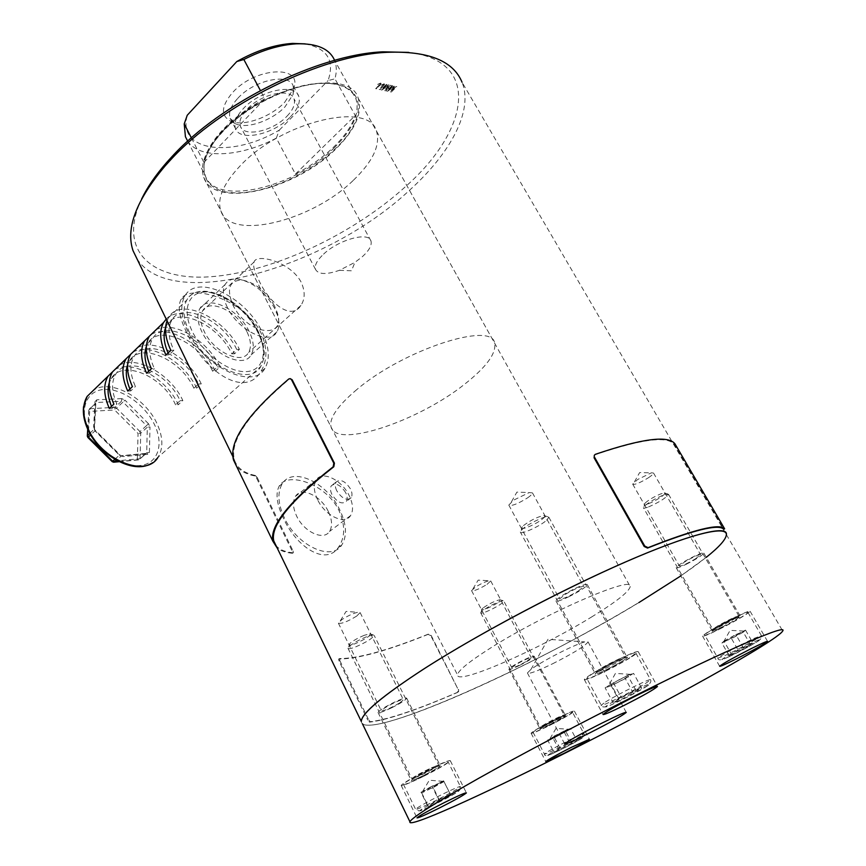<?xml version="1.0" encoding="UTF-8"?>
<svg xmlns="http://www.w3.org/2000/svg" width="866" height="866" viewBox="0 0 866 866"><rect width="100%" height="100%" fill="white"/><g stroke="black" fill="none" stroke-linecap="round" stroke-linejoin="round"><path stroke-width="0.65" stroke-dasharray="4.33 3.25" d="M336.777 490.773C335.045 487.125 334.828 484.213 336.116 482.037C340.49 478.768 345.274 481.063 350.481 488.944C352.245 492.602 352.462 495.536 351.152 497.733C346.801 500.992 342.005 498.675 336.777 490.773M345.675 492.635C340.479 484.776 335.694 482.492 331.31 485.783C330.011 487.959 330.227 490.87 331.949 494.508C337.155 502.388 341.94 504.694 346.313 501.425C347.634 499.217 347.418 496.294 345.675 492.635M356.716 616.072L360.126 612.576L357.701 612.273C352.668 613.572 347.342 616.051 341.713 619.72L338.379 623.163C341.334 624.05 347.45 621.691 356.716 616.072M399.691 702.921L403.415 699.847C400.752 699.609 394.604 702.25 384.969 707.771L381.332 710.791C384.017 711.018 390.133 708.399 399.691 702.921M487.028 584.377L490.719 580.924L489.052 580.718C485.047 581.79 480.424 583.965 475.207 587.245L471.58 590.655C473.832 591.272 478.985 589.183 487.028 584.377M527.297 660.866L531.28 657.803C529.245 657.662 524.071 659.946 515.735 664.677L511.828 667.708C513.863 667.848 519.026 665.564 527.297 660.866M648.493 477.707C651.827 475.466 653.505 473.908 653.516 473.02L651.351 472.836L637.636 479.515L632.689 484.148C634.767 484.992 640.039 482.849 648.493 477.707M695.192 558.992L700.637 554.792C698.819 554.457 693.514 556.806 684.714 561.861L679.366 566.007C681.174 566.342 686.457 564.004 695.192 558.992M527.632 497.831C530.88 495.547 532.493 493.891 532.46 492.862L529.126 492.592L513.549 500.18L508.807 505.084C511.535 506.339 517.814 503.915 527.632 497.831M578.401 590.948L583.706 586.553C581.335 586.001 575.013 588.707 564.762 594.671L559.555 599.001C561.947 599.543 568.226 596.858 578.401 590.948M408.698 52.393C482.503 61.042 468.56 131.351 405.234 186.872C353.545 233.755 276.157 270.419 215.147 276.362C154.386 282.446 116.076 253.11 141.623 198.996M137.012 258.902C172.042 312.929 326.839 267.832 409.369 190.39C450.19 153.563 473.615 110.891 462.054 82.27L726.379 534.636C726 552.465 616.072 620.435 517.597 668.292C442.385 705.26 372.402 731.694 362.453 723.835M186.688 332.522C179.608 318.125 177.584 307.365 180.626 300.231C187.186 282.543 243.617 298.25 260.774 332.457C267.767 347.991 267.594 361.317 260.244 372.445C243.768 398.869 202.579 369.533 186.688 332.522M187.792 331.483C180.994 316.891 179.998 305.124 184.804 296.172C196.766 273.115 245.576 296.659 261.868 331.472C269.218 346.573 270.257 358.849 264.964 368.288C253.814 390.209 204.333 367.747 187.792 331.483M328.268 511.373C320.94 495.731 301.411 486.562 295.49 496.326C292.47 501.306 292.86 507.909 296.659 516.125C304.009 532.016 323.657 541.023 329.448 531.508C332.598 526.398 332.198 519.687 328.268 511.373M317.649 499.834C313.752 491.552 313.286 484.928 316.242 479.97C322.033 470.26 341.594 479.688 349.106 495.46C353.122 503.839 353.599 510.572 350.524 515.66C344.863 525.142 325.183 515.865 317.649 499.834M283.604 518.593C276.752 504.477 275.269 493.674 279.166 486.162C286.863 471.256 325.713 483.228 338.877 510.269C345.48 525.164 345.263 537.624 338.238 547.648C325.497 566.039 296.269 546.782 283.604 518.593M284.405 517.965C277.845 503.666 277.174 492.213 282.381 483.585C292.827 466.352 326.872 482.492 339.678 509.663C346.627 524.255 347.309 536.065 341.724 545.071C331.678 561.558 297.276 545.905 284.405 517.965M361.306 721.454C362.995 742.941 531.259 668.151 638.946 602.541M591.565 617.003C616.116 601.946 628.997 591.814 630.221 586.585C634.529 574.645 544.876 613.442 491.087 647.671C469.069 661.635 457.876 670.728 457.54 674.95C456.49 685.677 539.312 649.273 591.565 617.003M353.458 180.204C372.91 161.455 380.585 145.087 376.494 131.102C369.284 100.824 281.461 121.5 240.358 165.644C223.396 183.603 216.879 198.65 220.787 210.784C230.378 241.484 312.204 220.917 353.458 180.204M246.821 331.472C237.425 311.284 209.291 297.893 202.514 310.991C199.7 316.198 200.273 323.029 204.246 331.483C213.729 352.148 242.09 365.192 248.585 352.462C251.573 347.093 250.978 340.1 246.821 331.472M301.065 281.991C290.402 261.878 256.39 253.056 254.063 261.997C252.818 265.7 254.431 271.805 258.902 280.292C268.503 302.007 290.857 321.427 300.913 305.449C305.178 298.932 305.222 291.106 301.065 281.991M380.596 83.093L377.663 84.392L380.228 83.883L375.692 88.733L376.396 88.873L381.159 83.439L377.641 84.359L380.206 83.85L375.671 88.689L376.385 88.841L380.12 85.171L381.17 83.482L380.575 83.049M383.584 85.918L384.623 84.186L384.06 83.807L381.127 85.106L383.681 84.597L379.146 89.425L379.86 89.577L383.606 85.951L384.645 84.229L384.06 83.807M382.426 89.111L387.091 84.543L386.388 84.392L380.878 89.793L381.938 90.01L387.946 85.734L384.623 90.584L385.662 90.8L391.161 85.431L390.458 85.279L385.803 89.826L389.137 84.987L388.412 84.836L382.447 89.144L387.091 84.543M388.087 90.313L392.742 85.777L392.049 85.626L386.55 90.984L387.6 91.211L393.586 86.946L390.252 91.764L391.291 91.98L396.769 86.643L396.087 86.492L391.432 91.017L394.777 86.21L394.052 86.059L388.109 90.345L392.742 85.777M680.849 575.879L706.266 557.325M384.082 83.84L381.127 85.106M381.148 85.139L383.443 84.435M383.465 84.478L379.146 89.425M379.167 89.458L379.86 89.577M379.871 89.609L383.606 85.951M387.113 84.587L386.388 84.392M386.409 84.435L380.878 89.793M380.899 89.826L381.938 90.01M381.96 90.053L387.946 85.734M387.968 85.766L384.623 90.584M384.645 90.616L385.662 90.8M385.684 90.833L391.161 85.431M391.183 85.463L390.458 85.279L385.825 89.858L389.137 84.987M389.159 85.03L388.412 84.836M388.433 84.868L382.447 89.144M392.763 85.81L392.049 85.626M392.071 85.658L386.55 90.984M386.572 91.017L387.6 91.211M387.622 91.244L393.586 86.946M393.597 86.979L390.252 91.764M390.274 91.807L391.291 91.98M391.302 92.023L396.79 86.676L396.087 86.492M396.108 86.535L391.454 91.049L394.799 86.243L394.052 86.059M394.073 86.091L388.109 90.345M334.471 147.545C294.981 187.792 215.277 206.79 205.274 175.603C201.594 164.876 205.956 151.745 218.362 136.2L223.482 130.441C247.178 104.927 291.723 83.612 321.86 83.233C340.154 83.071 351.477 88.18 355.85 98.551C360.18 112.71 353.047 129.045 334.471 147.545M223.168 131.221L217.983 137.055C193.464 166.716 202.471 191.354 232.954 192.772C263.221 194.525 308.448 174.845 335.564 148.476C369.241 117.202 366.145 81.523 322.888 83.374C292.362 83.753 247.189 105.371 223.168 131.221M284.708 102.275L293.661 88.57C303.349 64.549 255.243 66.898 232.51 92.651C221.274 105.955 220.527 115.405 230.28 121.002C242.642 127.129 270.409 117.462 284.708 102.275M237.814 98.291C254.106 80.029 289.352 72.549 293.217 86.08L293.13 94.437L285.011 106.832C272.021 120.58 246.778 129.38 235.649 123.849L230.15 118.35C228.256 112.699 230.811 106.009 237.814 98.291M323.57 254.139C338.725 239.611 368.829 231.428 370.962 240.964C372.099 245.143 369.252 250.361 362.421 256.639L354.908 262.376L339.407 270.311C326.287 274.858 318.309 274.533 315.484 269.348C314.358 265.375 317.053 260.309 323.57 254.139M286.949 116.239C293.26 109.614 295.598 103.801 293.985 98.8C290.76 87.444 260.893 93.907 246.983 109.311C240.986 115.838 238.767 121.489 240.347 126.252C243.855 137.683 273.007 131.199 286.949 116.239M290.402 116.834C297.861 109.019 300.643 102.145 298.738 96.223C294.96 82.844 259.681 90.465 243.292 108.661C236.245 116.347 233.658 122.994 235.509 128.579C239.676 142.067 273.959 134.425 290.402 116.834M187.63 141.039C199.364 159.517 240.228 157.233 276.319 138.138L295.447 174.088C310.223 166.38 323.083 157.266 334.016 146.722C344.852 136.124 351.932 125.722 355.266 115.492L334.936 78.806C336.852 71.932 336.744 65.794 334.612 60.371L355.85 98.551M191.375 137.911L203.921 162.397C205.653 152.243 212.018 141.299 223.017 129.543C234.318 117.787 248.261 107.546 264.855 98.843L260.395 90.508M222.4 131.102C205.772 149.298 199.559 164.713 203.737 177.346C214.01 209.323 295.707 189.795 336.214 148.573C355.309 129.586 362.648 112.829 358.221 98.291C350.275 66.855 262.658 86.373 222.4 131.102M356.824 389.548C337.588 405.808 329.004 418.278 331.05 426.949C335.965 448.924 418.419 421.244 464.652 384.19C486.411 367.032 496.413 353.382 494.659 343.228C492.505 320.95 403.61 349.615 356.824 389.548M276.319 138.138L279.317 130.106C232.51 158.142 176.881 152.059 187.24 115.254M305.124 43.852C327.261 48.28 334.904 60.523 328.073 80.614L334.936 78.806M279.317 130.106L328.073 80.614M295.447 174.088L355.266 115.492M203.921 162.397L264.855 98.843M552.573 663.789C573.281 653.3 585.124 646.014 588.079 641.923L584.745 641.901C580.058 643.232 572.859 646.263 563.138 651.005C549.001 658.041 538.284 664.179 530.977 669.407L527.416 672.969C528.596 674.365 536.985 671.312 552.573 663.789M423.885 776.174C439.419 768.315 448.231 763.163 450.331 760.738C449.432 759.947 441.92 763.011 427.782 769.906C412.021 777.895 403.155 783.07 401.185 785.419C402.268 786.133 409.835 783.059 423.885 776.174M424.654 774.929C433.866 770.264 439.073 767.222 440.307 765.804C439.744 765.349 435.306 767.157 426.96 771.227C417.672 775.936 412.443 778.989 411.263 780.385C411.88 780.818 416.34 778.999 424.654 774.929M391.594 707.825C400.687 703.246 405.732 700.042 406.717 698.202C405.97 697.347 401.456 698.873 393.186 702.791C384.017 707.403 378.962 710.618 378.009 712.426C378.821 713.27 383.346 711.733 391.594 707.825M605.659 671.15C624.343 661.656 635.222 655.205 638.307 651.784C637.755 650.712 630.686 653.484 617.122 660.087C598.103 669.754 587.17 676.238 584.29 679.529C585.015 680.546 592.138 677.753 605.659 671.15M607.932 668.953C619.006 663.324 625.447 659.502 627.244 657.5C626.897 656.883 622.719 658.517 614.698 662.414C603.505 668.108 597.053 671.94 595.332 673.9C595.732 674.506 599.932 672.85 607.932 668.953M568.778 596.782C579.7 591.262 585.881 587.224 587.332 584.68C586.758 583.63 582.493 584.983 574.548 588.718C563.517 594.293 557.314 598.341 555.929 600.852C556.567 601.881 560.854 600.528 568.778 596.782M719.451 629.192C736.782 620.359 747.012 614.395 750.129 611.299C749.761 610.53 744.175 612.792 733.361 618.107C715.749 627.092 705.476 633.078 702.543 636.066C703.019 636.791 708.659 634.497 719.451 629.192M722.222 626.984C732.495 621.745 738.536 618.216 740.365 616.397L730.439 620.435C720.068 625.728 714.006 629.257 712.253 631.033L722.222 626.984M686.327 564.231C696.47 559.068 702.304 555.366 703.831 553.103C703.43 552.356 700.064 553.504 693.72 556.524C683.49 561.731 677.634 565.455 676.173 567.674C676.606 568.41 679.994 567.262 686.327 564.231M549.109 725.697C563.766 718.239 572.199 713.378 574.407 711.105C573.801 710.51 567.836 712.989 556.492 718.563C541.64 726.119 533.175 731.001 531.096 733.21C531.811 733.762 537.818 731.261 549.109 725.697M550.581 724.268L565.541 715.641L554.944 720.057L539.951 728.707L550.581 724.268M519.697 665.359C528.282 661.018 533.11 657.998 534.192 656.309C533.673 655.67 530.089 656.948 523.443 660.13C514.794 664.503 509.944 667.524 508.905 669.191C509.468 669.819 513.062 668.541 519.697 665.359M427.847 806.235L421.006 792.293L421.71 792.91L427.458 790.225L443.825 781.175L431.993 786.198L438.9 800.195L427.847 806.235L428.486 806.733L450.905 795.313L450.472 794.717L438.9 800.195M364.337 635.276C357.636 638.069 352.787 640.851 349.767 643.611C348.327 645.527 350.243 645.506 355.515 643.557C366.264 638.707 371.027 635.46 369.804 633.815L364.337 635.276M366.545 636.737C358.308 640.18 352.343 643.6 348.652 646.978L347.959 648.244C348.327 649.154 350.914 648.699 355.699 646.87C366.275 642.28 372.434 638.458 374.166 635.417L373.246 634.94L366.545 636.737M436.118 766.129C422.197 772.44 403.101 783.081 403.426 784.304C403.653 784.997 407.767 783.524 415.756 779.876C429.525 773.598 448.263 763.184 448.101 761.863C447.96 761.149 443.966 762.567 436.118 766.129M421.006 792.293L431.993 786.198M450.472 794.717L443.576 780.807L422.511 791.6L433.184 787.562L439.96 801.299M443.576 780.807L450.905 795.313M444.063 781.533L433.184 787.562M421.71 792.91L428.486 806.733M274.468 305.882C265.938 291.182 255.145 282.565 242.112 280.043C229.317 280.4 226.243 288.735 232.911 305.038C247.07 335.001 287.382 340.262 276.979 311.922L274.468 305.882M227.368 307.43C222.811 297.926 222.053 290.305 225.095 284.568C227.661 280.368 231.947 278.516 237.944 279.025C252.742 281.894 264.964 291.647 274.619 308.296L277.456 315.137C279.566 321.99 279.393 327.543 276.958 331.775C269.986 345.826 238.258 330.725 227.368 307.43M87.304 436.128L88.213 437.124L89.653 411.382L114.637 409.986L114.962 407.366L89.977 408.709L96.462 402.506L121.435 401.261L114.962 407.366L116.564 408.103L114.637 409.986L138.062 433.455L137.348 458.98L138.452 459.922L140.054 458.709L140.736 433.195L138.062 433.455L139.978 431.571L116.564 408.103L123.037 402.008L146.538 425.607L139.978 431.571L140.736 433.195L147.296 427.23L146.7 452.766L140.054 458.709L112.483 461.264L87.877 437.482M249.17 331.472C238.702 309 207.364 294.05 199.808 308.686C196.669 314.466 197.307 322.065 201.724 331.483C212.3 354.551 243.92 369.057 251.14 354.887C254.474 348.901 253.825 341.096 249.17 331.472M114.788 369.674C131.989 358.946 166.553 378.529 178.32 404.682L175.581 404.833L180.117 400.72C167.495 372.023 126.631 354.475 115.665 374.329C111.205 382.101 111.627 391.984 116.91 403.967L113.89 404.13M119.248 365.355C136.427 354.67 171.024 374.383 182.856 400.579L178.32 404.682M132.801 352.256C149.883 341.713 184.61 361.761 196.625 388.109L193.887 388.228L198.531 384.017C185.627 355.103 144.644 337.015 133.884 356.781C129.499 364.521 130.019 374.437 135.421 386.517L132.411 386.637M137.369 347.829C154.429 337.339 189.178 357.517 201.258 383.909L196.625 388.109M151.247 334.417C168.21 324.079 203.077 344.603 215.353 371.146L212.625 371.233L217.388 366.913C204.192 337.794 163.079 319.143 152.535 338.812C148.248 346.508 148.865 356.446 154.397 368.624L151.388 368.71M155.934 329.881C172.854 319.597 207.764 340.251 220.105 366.848L215.353 371.146M166.207 319.099C180.572 303.078 220.873 324.306 234.534 353.783L239.406 349.366L236.689 349.409L231.817 353.826C218.405 324.544 177.205 305.46 166.835 325.042L165.601 327.565M167.019 320.788L168.459 317.768C179.738 296.389 224.695 317.421 239.406 349.366M113.944 462.184L112.179 461.643M89.772 433.336L94.199 429.179L95.563 403.394L89.23 409.109L89.977 408.709L89.653 411.382L88.787 410.083L87.942 429.731M236.689 349.409C223.201 320.074 181.968 300.838 171.663 320.388C167.463 328.041 168.188 338.011 173.85 350.286L170.84 350.329M173.85 350.286L168.935 354.919L165.936 354.973M234.534 353.783L231.817 353.826M168.047 352.971L168.935 354.919M148.736 371.222L149.612 373.138L154.397 368.624M149.612 373.138L146.603 373.235M220.105 366.848L217.388 366.913M212.625 371.233C199.505 342.167 158.424 323.657 147.826 343.347L146.365 346.411M129.9 389.007L130.755 390.923L135.421 386.517M130.755 390.923L127.735 391.053M201.258 383.909L198.531 384.017M193.887 388.228C181.059 359.368 140.097 341.421 129.283 361.209L127.583 364.824M182.856 400.579L180.117 400.72M111.519 406.37L112.353 408.265L116.91 403.967M112.353 408.265L109.332 408.438M175.581 404.833C163.024 376.19 122.193 358.773 111.184 378.648L109.257 382.804M256.531 478.021L257.234 477.577L255.34 475.488L254.636 475.932L256.531 478.021L292.329 551.404L292.351 553.277C285.726 552.584 280.692 550.852 277.239 548.091M254.636 475.932C246.161 474.157 240.055 470.79 236.331 465.832M255.34 475.488C243.876 473.096 236.883 467.813 234.361 459.651C229.577 441.368 247.914 414.478 289.385 379.005L290.803 378.626M257.234 477.577L293.054 550.96L292.329 551.404M292.351 553.277L293.368 552.703L293.054 550.96M293.076 552.833C284.979 551.988 279.307 549.585 276.048 545.634M593.892 455.635L594.801 454.823C641.046 439.138 667.47 435.641 674.073 444.323L723.738 529.299L724.625 528.79M430.759 635.612L428.064 634.388L430.759 635.612L458.287 689.726L457.562 692.432C416.762 710.077 387.405 719.982 369.501 722.157L367.758 720.079L368.559 719.646L370.291 721.724L369.501 722.157M428.399 634.096C387.784 650.442 358.167 658.604 339.559 658.571L339.84 660.617L339.05 661.05L367.758 720.079M339.05 661.05L338.584 659.113L339.559 658.571M428.064 634.388C387.264 650.821 357.496 659.026 338.768 659.004M339.84 660.617L368.559 719.646M431.095 635.308L458.287 689.726M457.562 692.432L458.644 691.523L458.634 689.455M457.908 692.161C417.304 709.719 388.098 719.57 370.291 721.724M559.263 750.086L552.952 738.027L564.296 732.246L567.912 729.421L547.648 740.073L553.98 752.218L576.897 740.538L553.98 752.218M482.936 608.062L482.113 608.841C478.606 612.5 494.313 605.832 499.26 601.578L499.996 599.748C494.951 600.863 489.268 603.634 482.936 608.062M482.189 610.931L480.695 612.771C480.457 614.968 497.03 607.38 502.204 602.952L503.774 601.036L503.135 600.712C496.943 602.087 489.972 605.496 482.189 610.931M535.989 729.941L533.055 732.214C531.854 734.325 559.653 720.75 569.254 714.547L572.437 712.112C573.898 709.871 545.309 723.835 535.989 729.941M552.952 738.027L547.648 740.073M560.183 748.495L553.775 736.273L550.311 739.044L570.51 728.436L576.897 740.538M553.775 736.273L565.292 730.417L571.722 742.617M565.292 730.417L570.51 728.436M564.296 732.246L570.629 744.284M750.692 645.051L743.277 632.18L745.529 630.112L729.886 637.841L722.926 642.085L731.532 638.61L738.882 651.448L753.009 643.102L731.391 654.111L729.259 655.963L738.882 651.448M648.602 503.633C656.179 500.873 668.195 492.722 664.233 492.981L660.812 493.88C653.798 496.835 648.504 499.963 644.932 503.265C643.719 504.835 644.943 504.954 648.602 503.633M648.504 506.956C659.405 502.139 666.073 497.928 668.53 494.313L663.518 495.016C654.902 498.664 648.396 502.507 644.001 506.545L643.395 507.703C643.6 508.396 645.3 508.147 648.504 506.956M712.696 632.223C725.513 626.475 748.148 613.799 747.953 612.435C747.986 611.84 745.41 612.706 740.235 615.033C727.299 620.803 704.274 633.728 704.697 634.951C704.718 635.536 707.381 634.626 712.696 632.223M743.277 632.18L731.532 638.61M729.259 655.963L721.908 643.059L744.403 631.152L735.84 634.583L743.331 647.638M721.908 643.059L723.954 641.1L731.391 654.111M723.954 641.1L735.84 634.583M745.529 630.112L753.009 643.102M635.882 690.397L627.644 675.318L608.603 685.623C606.622 686.955 606.481 687.344 608.181 686.781L618.259 682.17L633.576 673.347L641.749 688.275L635.882 690.397L621.485 697.725L613.215 702.802L619.244 700.594L641.749 688.275M543.058 518.463C545.115 516.601 545.364 515.638 543.794 515.562C537.44 516.829 530.587 520.228 523.237 525.749L522.317 526.658C516.97 532.276 536.433 524.558 543.058 518.463M546.684 520.206L548.86 517.262L547.626 516.656C543.567 516.374 527.665 524.255 522.36 529.18L520.314 532.005C520.109 535.22 540.027 526.29 546.684 520.206M631.249 656.764L635.85 653.061C637.809 649.771 603.158 666.56 590.915 674.852L586.747 678.284C585.178 681.38 618.616 665.175 631.249 656.764M627.644 675.318L633.576 673.347M633.382 693.395L625.306 678.587L629.43 675.978C632.007 674.322 632.407 673.78 630.632 674.333L620.478 678.966L605.128 687.821L613.215 702.802M625.306 678.587L611.212 685.753L619.244 700.594M611.212 685.753L605.128 687.821M613.29 682.625L621.485 697.725M427.804 804.449C419.815 808.205 415.756 809.807 415.604 809.277C415.409 808.346 434.7 797.824 448.599 791.308C456.447 787.638 460.398 786.09 460.463 786.642C460.474 787.681 441.563 797.987 427.804 804.449M448.718 794.934C426.18 805.542 407.431 817.407 430.37 806.43C451.911 796.298 471.602 784.055 448.718 794.934M419.241 777.527C435.252 770.242 449.378 760.781 432.47 768.586C415.907 776.12 402.311 785.397 419.241 777.527M431.387 767.785L438.618 765.219C436.334 767.341 429.861 770.957 419.187 776.055L411.826 778.675C414.089 776.564 420.605 772.927 431.387 767.785M257.819 331.472C247.492 310.797 223.839 292.502 206.281 292.048C188.571 291.268 181.459 309.541 192.295 331.483C202.882 353.425 228.548 372.445 245.847 371.633C263.318 371.146 268.395 352.148 257.819 331.472M189.535 332.674C183.256 319.197 182.347 308.307 186.807 300.026C197.827 278.787 242.891 300.437 257.927 332.609C264.682 346.519 265.624 357.831 260.753 366.535C250.415 386.81 204.777 366.08 189.535 332.674M168.459 317.768L186.807 300.026C199.288 278.224 243.357 299.939 258.393 331.732C261.954 339.104 263.913 346.151 264.26 352.863L263.859 358.416L260.753 366.535L157.98 457.313C163.425 448.371 163.144 437.233 157.125 423.875C145.65 397.949 111.27 378.886 93.95 389.819M88.462 429.471C78.806 408.525 87.011 389.916 104.851 389.429C122.561 388.65 145.434 405.158 154.657 424.957C164.129 444.745 157.807 463.905 140.119 465.54C122.582 467.499 97.847 450.439 88.462 429.471M114.81 459.316L119.378 455.17L94.968 430.857L93.615 427.382L95.163 430.759L119.616 455.115L122.918 456.588L147.761 454.369L149.417 452.496L149.98 426.96L147.296 427.23L146.538 425.607L148.454 423.712L149.98 426.96M148.454 423.712L124.975 400.124L123.037 402.008L121.435 401.261L121.77 398.62L124.975 400.124M121.77 398.62L96.786 399.821L96.462 402.506L95.563 403.394L95 401.597L96.786 399.821M95 401.597L93.615 427.382M118.837 461.535L139.209 459.651L145.867 453.708L121.023 455.906L119.378 455.17L119.919 454.737L95.487 430.402L90.659 434.905M119.183 461.697L138.452 459.922L146.538 453.329L121.803 455.635L116.304 460.192M147.761 454.369L146.7 452.766L149.417 452.496M119.616 455.115L122.918 456.588M87.704 429.211L88.787 410.083L95.855 402.885L94.502 428.681L95.163 430.759M288.746 378.994L289.385 379.005M723.543 526.896L722.655 527.383M675.545 446.78L676.411 446.293M674.95 443.836L674.073 444.323M580.664 736.111C570.878 742.086 543.036 755.845 544.4 754.026L547.42 751.894C556.935 746.037 585.578 731.878 583.944 733.827L580.664 736.111M550.722 753.388C538.241 760.824 568.594 746.34 579.971 739.456C593.199 731.662 562.229 746.395 550.722 753.388M563.506 717.21C573.021 711.278 550.191 721.822 541.878 727.213C532.763 732.95 555.258 722.525 563.506 717.21M542.192 725.816C547.821 722.136 564.87 713.811 564.026 715.143L562.153 716.593C556.427 720.306 539.659 728.49 540.406 727.202L542.192 725.816M753.799 638.523L761.398 635.644C761.43 636.727 738.557 649.251 725.762 655.183L717.892 658.192C717.622 657.262 740.885 644.488 753.799 638.523M728.869 656.785C746.687 648.482 772.862 633.078 753.593 642.171C734.953 650.853 709.319 666.073 728.869 656.785M735.31 618.107C721.595 624.256 702.976 635.925 717.405 629.279C730.688 623.336 749.599 611.58 735.31 618.107M717.481 627.796L712.718 629.409C715.814 626.778 722.904 622.795 733.989 617.469L738.655 615.899C735.526 618.54 728.468 622.513 717.481 627.796M605.518 701.99C618.053 694.045 652.802 676.974 650.582 679.821L645.809 683.274C632.884 691.349 599.359 707.814 601.188 705.173L605.518 701.99M645.062 687.344C662.696 676.736 625.111 694.207 609.621 703.874C593.102 713.963 629.82 696.784 645.062 687.344M598.092 671.637C586.055 679.464 613.301 667.21 624.299 659.881C636.943 651.773 609.22 664.179 598.092 671.637M622.632 659.102C615.109 664.146 594.91 673.921 595.884 672.038L598.438 669.938C605.821 664.936 626.464 654.945 625.339 656.904L622.632 659.102M336.116 482.037L331.31 485.783M340.36 620.716L346.086 611.439L357.701 612.273M360.126 612.576L403.415 699.847M472.923 588.923L478.173 580.123L489.052 580.718M490.719 580.924L531.28 657.803M634.421 481.886L639.638 472.576L651.351 472.836M653.516 473.02L700.637 554.792M511.525 501.685L516.894 492.105L529.126 492.592M532.46 492.862L583.706 586.553M184.804 296.172L180.626 300.231M316.242 479.97L295.49 496.326M282.381 483.585L279.166 486.162M232.857 456.544L234.361 459.651M376.494 131.102L630.221 586.585M254.063 261.997L202.514 310.991M300.903 305.449L248.585 352.462M220.787 210.784L457.54 674.95M341.724 545.071L338.238 547.648M350.524 515.66L329.448 531.508M264.964 368.288L260.244 372.445M508.807 505.084L559.555 599.001M632.689 484.148L679.366 566.007M471.58 590.655L511.828 667.708M338.379 623.163L381.332 710.791M351.152 497.733L346.313 501.425M218.362 136.2L217.983 137.055M293.13 94.437L293.661 88.57M370.962 240.964L293.985 98.8M293.217 86.08L298.738 96.223M187.706 141.19L205.274 175.603M203.737 177.346L331.05 426.949M358.221 98.291L494.659 343.228M230.15 118.35L235.509 128.579M315.484 269.348L240.347 126.252M339.407 270.311L351.509 270.777L354.908 262.376M235.649 123.849L230.28 121.002M321.86 83.233L322.888 83.374M588.079 641.923L626.161 712.263M530.977 669.407L548.016 639.292L584.745 641.901M450.331 760.738L466.319 792.769M406.717 698.202L440.307 765.804M638.307 651.784L657.348 686.348M587.332 584.68L627.244 657.5M750.129 611.299L767.525 641.295M703.831 553.103L740.365 616.397M574.407 711.105L589.313 739.185M534.192 656.309L565.541 715.641M726.379 534.636L782.691 630.989M508.905 669.191L539.951 728.707M531.096 733.21L545.797 761.539M676.173 567.674L712.253 631.033M702.543 636.066L719.646 666.246M555.929 600.852L595.332 673.9M584.29 679.529L603.028 714.461M378.009 712.426L411.263 780.385M401.185 785.419L416.979 817.861M527.416 672.969L564.675 743.937M422.511 791.6L429.309 780.212L442.916 781.327M403.426 784.304L415.604 809.277L418.992 810.922C420.93 810.284 418.007 811.94 430.023 806.538L455.862 792.942C459.77 790.68 461.307 788.58 460.463 786.642L448.101 761.863M347.959 648.244L411.826 778.675L413.223 778.675L438.889 765.522L374.166 635.417M349.767 643.611L348.652 646.978M369.804 633.815L373.246 634.94M242.112 280.043L237.944 279.025M225.095 284.568L199.808 308.686M276.958 331.775L251.14 354.887M157.98 457.313L150.857 463.678M276.979 311.922L277.456 315.137M171.663 320.388L166.835 325.042M147.826 343.347L152.535 338.812M129.283 361.209L133.884 356.781M111.184 378.648L115.665 374.329M293.368 552.703L292.654 553.147M339.375 658.68L338.584 659.113M549.986 738.644L556.015 728.414L568.367 729.259M533.055 732.214L544.4 754.026C544.259 756.624 548.091 755.964 555.885 752.034C562.781 748.57 565.368 747.769 580.599 738.947C583.944 736.403 585.059 734.693 583.944 733.827L572.437 712.112M480.695 612.771L540.406 727.202L542.181 726.964C550.722 721.497 566.97 714.688 564.372 715.5L503.774 601.036M482.113 608.841L481.171 611.883M499.996 599.748L503.135 600.712M743.764 631.043L730.092 630.383L723.846 641.392M747.953 612.435L761.398 635.644C763.087 638.09 759.688 640.342 749.003 646.415L728.371 656.948C721.573 660.303 718.076 660.726 717.892 658.192L704.697 634.951M668.53 494.313L738.99 616.213L735.082 618.183C724.171 622.99 709.828 632.234 713.01 629.734L643.395 507.703M664.233 492.981L667.708 493.912M644.932 503.265L644.001 506.545M630.502 674.376L615.445 673.391L608.603 685.623M635.85 653.061L650.582 679.821C651.524 681.78 649.965 684.053 645.895 686.619C629.831 696.296 622.99 699.219 613.962 703.593C606.308 707.457 602.054 707.987 601.188 705.173L586.747 678.284M548.86 517.262L625.501 657.067C627.774 657.067 611.364 662.912 598.482 671.291L595.884 672.038L520.314 532.005M543.794 515.562L547.626 516.656M522.317 526.658L521.235 530.284"/><path stroke-width="1.3" d="M141.623 198.996C147.285 187.262 155.653 175.062 166.727 162.397L171.793 156.811C220.668 102.935 318.125 54.547 382.783 51.83L408.698 52.393M462.054 82.27C453.232 60.793 428.269 50.802 387.167 52.317C320.864 55.11 220.473 104.948 170.288 160.232L165.092 165.958C136.233 200.252 125.538 228.483 133.018 250.653L137.012 258.902M426.061 667.524C382.88 695.474 361.295 713.454 361.306 721.454C361.523 713.552 382.177 696.167 423.29 669.299C464.122 643.07 522.988 610.476 578.001 583.89C667.21 540.633 728.544 521.884 726.379 534.636C726.682 525.067 689.52 534.051 625.674 561.904C561.98 589.681 479.428 633.447 426.061 667.524M638.946 602.541L680.849 575.879M706.266 557.325C719.365 546.857 726.065 539.291 726.379 534.636M187.63 141.039L185.421 136.72L184.22 123.914L191.375 137.911M184.22 123.914L187.24 115.254L236.808 61.529C256.206 50.607 274.793 44.567 292.567 43.408L305.124 43.852M334.601 60.339C329.513 48.712 316.772 43.213 296.367 43.83C279.848 44.859 262.333 50.076 243.833 59.505L260.395 90.508M236.808 61.529L243.833 59.505M589.389 733.058C610.378 722.374 622.665 715.489 626.259 712.426C625.728 711.765 617.566 715.348 601.773 723.197C583.619 732.268 564.729 742.866 564.675 743.937C565.433 744.511 573.671 740.885 589.389 733.058M439.517 807.924C455.137 799.989 464.1 794.977 466.395 792.899C465.648 792.433 458.19 795.724 443.998 802.76C428.14 810.825 419.133 815.859 416.979 817.861C417.899 818.251 425.412 814.938 439.517 807.924M624.191 705.346C642.994 695.766 654.09 689.498 657.456 686.532C657.088 685.807 650.095 688.816 636.467 695.56C617.328 705.314 606.178 711.614 603.028 714.461C603.559 715.11 610.617 712.079 624.191 705.346M736.403 658.874C753.831 649.976 764.234 644.163 767.601 641.425C767.373 640.905 761.831 643.341 750.984 648.742C733.264 657.792 722.818 663.627 719.646 666.246C719.982 666.733 725.567 664.276 736.403 658.874M563.69 753.528C578.423 746.016 586.986 741.274 589.356 739.283L571.582 747.239C556.643 754.849 548.048 759.623 545.797 761.539L563.69 753.528M362.453 723.835L409.932 821.747C412.01 817.547 434.786 803.139 478.281 778.534C521.375 754.329 582.309 722.147 638.22 694.164C728.956 648.699 788.168 623.509 782.691 630.989C777.322 640.84 662.209 704.415 562.651 754.351C480.608 795.702 406.988 829.011 409.932 821.747M87.304 436.128L87.877 437.482L88.386 437.038L87.628 435.36L89.772 433.336M119.248 365.355L112.537 371.85C107.698 380.304 108.153 391.064 113.89 404.13L109.332 408.438C103.617 395.405 103.195 384.645 108.055 376.18L114.788 369.674M137.369 347.829L130.734 354.259C125.971 362.681 126.533 373.473 132.411 386.637L127.735 391.053C121.9 377.912 121.359 367.13 126.144 358.697L132.801 352.256M155.934 329.881L149.363 336.235C144.709 344.614 145.38 355.439 151.388 368.71L146.603 373.235C140.628 359.985 139.978 349.171 144.665 340.782L151.247 334.417M167.019 320.788C164.172 328.907 165.449 338.747 170.84 350.329L165.936 354.973C159.82 341.615 159.063 330.769 163.642 322.423L166.207 319.099M87.877 437.482L112.179 461.643L114.81 459.316M93.95 389.819L87.141 396.401L83.515 406.901C82.79 413.883 84.186 421.32 87.704 429.222L87.325 435.836L87.942 429.731M165.601 327.565C162.992 334.514 163.815 342.99 168.047 352.971M146.365 346.411C143.918 353.317 144.709 361.587 148.736 371.222M127.583 364.824C125.31 371.666 126.079 379.73 129.9 389.007M109.257 382.804C107.135 389.57 107.882 397.429 111.519 406.37M277.239 548.091L272.866 541.228C269.51 525.759 289.623 500.949 333.183 466.796L333.811 463.223L334.428 463.18L333.8 466.752L333.183 466.796M291.539 379.763L290.175 378.626L292.167 379.773L291.539 379.763L333.811 463.223M290.175 378.626L288.746 378.994C247.113 414.641 228.689 441.638 233.506 460.008L272.866 541.228M236.331 465.832L233.506 460.008M292.167 379.773L334.428 463.18M276.048 545.634L273.732 540.849C270.398 525.456 290.424 500.754 333.8 466.752M594.606 457.345L644.748 546.067L648.082 547.648C694.294 529.407 719.808 523.129 724.625 528.812L674.95 443.836C668.336 435.089 641.793 438.586 595.31 454.347L594.401 455.17L594.098 457.811L594.401 455.17M594.098 457.811L644.196 546.5L644.748 546.067M648.082 547.648L647.53 548.07L644.196 546.5M647.53 548.07C693.504 529.927 718.91 523.67 723.738 529.299L724.625 528.79M108.055 376.18L87.141 396.401C82.183 404.92 82.487 415.626 88.051 428.54C101.495 460.528 146.289 478.043 157.98 457.313M90.659 434.905L88.386 437.038L112.71 461.221L114.366 461.946L118.837 461.535M116.304 460.192L113.598 462.217L112.179 461.643M166.727 162.397L165.092 165.958M133.018 250.653L232.857 456.544M273.732 540.849L361.306 721.454M382.783 51.83L387.167 52.317M185.421 136.72L187.706 141.19M292.567 43.408L296.367 43.83M112.537 371.85L126.144 358.697M130.734 354.259L144.665 340.782M149.363 336.235L163.642 322.423M113.944 462.184L119.183 461.697M150.857 463.678C133.548 474.341 99.07 455.678 87.704 429.222"/></g></svg>
